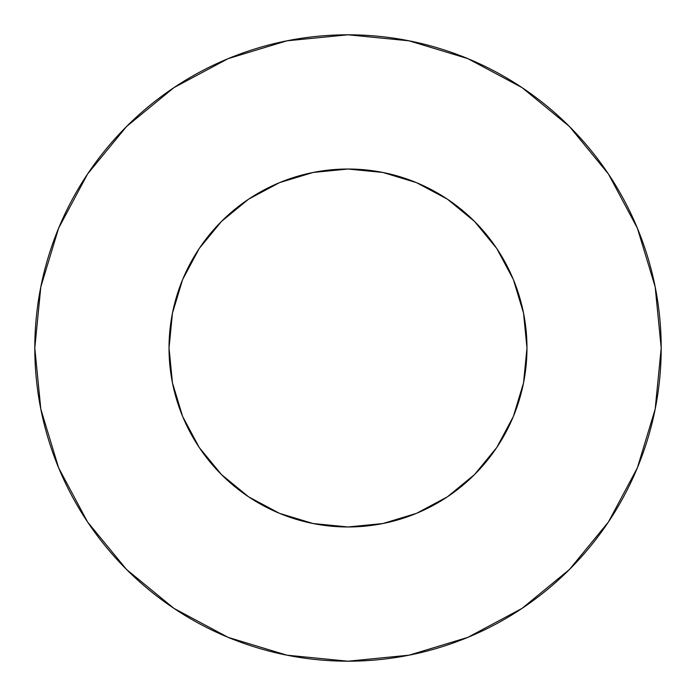 <?xml version="1.0" encoding="UTF-8"?>
<svg xmlns="http://www.w3.org/2000/svg" width="696" height="696" viewBox="0 0 696 696"><rect width="100%" height="100%" fill="white"/><g stroke="black" fill="none" stroke-linecap="round" stroke-linejoin="round"><path stroke-width="1.04" d="M169.032 348A178.968 178.968 0 0 1 348 169.032A178.968 178.968 0 0 1 526.968 348A178.968 178.968 0 0 1 348 526.968A178.968 178.968 0 0 1 169.032 348L172.469 382.913L182.648 416.486L199.186 447.432L221.45 474.55L248.568 496.813L279.514 513.352L313.087 523.531L348 526.968L382.913 523.531L416.486 513.352L447.432 496.813L474.55 474.55L496.813 447.432L513.352 416.486L523.531 382.913L526.968 348L523.531 313.087L513.352 279.514L496.813 248.568L474.55 221.45L447.432 199.186L416.486 182.648L382.913 172.469L348 169.032L313.087 172.469L279.514 182.648L248.568 199.186L221.45 221.45L199.186 248.568L182.648 279.514L172.469 313.087L169.032 348M34.8 348A313.2 313.2 0 0 1 348 34.8A313.2 313.2 0 0 1 661.2 348A313.2 313.2 0 0 1 348 661.2A313.2 313.2 0 0 1 34.8 348L40.82 409.1L58.638 467.86L87.583 522.009L126.533 569.467L173.991 608.417L228.14 637.362L286.9 655.18L348 661.2L409.1 655.18L467.86 637.362L522.009 608.417L569.467 569.467L608.417 522.009L637.362 467.86L655.18 409.1L661.2 348L655.18 286.9L637.362 228.14L608.417 173.991L569.467 126.533L522.009 87.583L467.86 58.638L409.1 40.82L348 34.8L286.9 40.82L228.14 58.638L173.991 87.583L126.533 126.533L87.583 173.991L58.638 228.14L40.82 286.9L34.8 348M608.417 173.991L569.467 126.533L522.087 87.644M173.991 87.583L126.533 126.533L87.644 173.913M87.583 522.009L126.533 569.467L173.913 608.356M522.009 608.417L569.467 569.467L608.356 522.087"/></g></svg>
